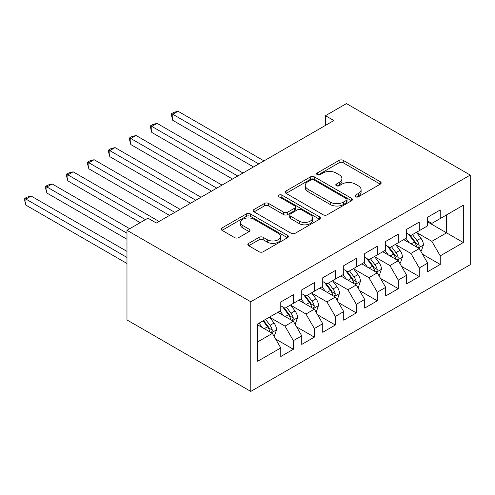 <?xml version="1.0" encoding="UTF-8"?>
<svg xmlns="http://www.w3.org/2000/svg" width="495" height="495" viewBox="0 0 495 495"><rect width="100%" height="100%" fill="white"/><g stroke="black" fill="none" stroke-linecap="round" stroke-linejoin="round"><path stroke-width="0.74" d="M355.534 196.775A2.042 1.176 0 0 0 358.417 196.775L380.302 184.14A2.914 1.683 0 0 0 381.156 182.952A2.914 1.683 0 0 0 380.302 181.764L343.227 160.361A2.914 1.683 0 0 0 339.112 160.361L317.227 172.996A2.042 1.176 0 0 0 316.627 173.825A2.042 1.176 0 0 0 317.227 174.661A2.042 1.176 0 0 0 320.11 174.661L322.944 173.027A9.318 5.383 0 0 1 336.124 173.027L339.211 174.809A9.318 5.383 0 0 1 341.94 178.615A9.318 5.383 0 0 1 339.211 182.42L336.383 184.053A2.042 1.176 0 0 0 335.783 184.883A2.042 1.176 0 0 0 336.383 185.718A2.042 1.176 0 0 0 339.267 185.718L342.094 184.084A9.318 5.383 0 0 1 355.28 184.084L358.368 185.866A9.318 5.383 0 0 1 361.096 189.672A9.318 5.383 0 0 1 358.368 193.477L355.534 195.11A2.042 1.176 0 0 0 354.94 195.946A2.042 1.176 0 0 0 355.534 196.775L355.534 195.11M248.694 243.361A2.914 1.683 0 0 0 247.84 244.549A2.914 1.683 0 0 0 248.694 245.737L259.095 251.745A2.914 1.683 0 0 0 263.216 251.745L287.515 237.711A2.914 1.683 0 0 0 288.368 236.523A2.914 1.683 0 0 0 287.515 235.335L250.445 213.927A2.914 1.683 0 0 0 246.324 213.927L222.026 227.96A2.914 1.683 0 0 0 221.172 229.148A2.914 1.683 0 0 0 222.026 230.336L234.587 237.594A2.914 1.683 0 0 0 238.708 237.594L249.109 231.586A2.914 1.683 0 0 0 249.963 230.398A2.914 1.683 0 0 0 249.109 229.21L242.878 225.609A7.79 4.498 0 0 1 240.595 222.428A7.79 4.498 0 0 1 245.402 218.276A7.79 4.498 0 0 1 253.898 219.248L278.301 233.343A7.79 4.498 0 0 1 280.585 236.523A7.79 4.498 0 0 1 275.771 240.675A7.79 4.498 0 0 1 267.281 239.704L263.216 237.353A2.914 1.683 0 0 0 259.095 237.353L248.694 243.361L248.694 245.737M126.974 230.299L250.773 301.771L250.773 391.415L126.974 319.943L126.974 230.299L147.962 218.184L156.352 223.028L333.865 120.545L325.469 115.7L325.469 125.39M325.469 115.7L346.45 103.585L470.25 175.057L250.773 301.771M323.148 214.762A2.914 1.683 0 0 0 327.269 214.762L351.568 200.729A2.914 1.683 0 0 0 352.421 199.541A2.914 1.683 0 0 0 351.568 198.353L314.498 176.95A2.914 1.683 0 0 0 310.377 176.95L286.073 190.977A2.914 1.683 0 0 0 285.225 192.171A2.914 1.683 0 0 0 286.073 193.359L323.148 214.762M279.786 197.214A2.042 1.176 0 0 1 281.853 197.505L281.853 195.079L319.541 216.841A2.914 1.683 0 0 1 320.395 218.029A2.914 1.683 0 0 1 319.541 219.223L295.243 233.25A2.914 1.683 0 0 1 291.122 233.25L254.053 211.848L254.053 209.472A2.914 1.683 0 0 0 253.199 210.66A2.914 1.683 0 0 0 254.053 211.848M254.053 209.472L264.448 203.464A2.914 1.683 0 0 1 268.568 203.464L283.604 212.145A2.914 1.683 0 0 0 287.725 212.145L294.624 208.16A2.914 1.683 0 0 0 295.478 206.972A2.914 1.683 0 0 0 294.624 205.784L278.97 196.744A2.042 1.176 0 0 1 278.376 195.915A2.042 1.176 0 0 1 279.632 194.826A2.042 1.176 0 0 1 281.853 195.079M250.773 391.415L470.25 264.701L470.25 175.057M427.655 221.939L446.539 232.842L446.539 214.91L463.326 205.221L440.247 218.549L440.247 209.948L427.655 217.212L427.655 225.813L419.265 230.664L419.265 222.057L406.673 229.327L406.673 237.928L398.283 242.773L398.283 234.172L385.692 241.442L385.692 250.043L377.295 254.888L377.295 246.287L364.71 253.558L364.71 262.158L356.313 267.003L356.313 258.402L343.728 265.673L343.728 274.273L335.332 279.118L335.332 270.517L322.746 277.788L322.746 286.388L314.35 291.233L314.35 282.633L301.758 289.897L301.758 298.497L293.368 303.348L293.368 294.748L280.776 302.012L280.776 310.613L257.697 323.94L257.697 361.251L280.776 347.929L272.386 333.389L257.697 324.912M463.326 205.221L463.326 242.531L440.247 255.859L431.85 241.325L416.642 232.539M422.513 254.226L440.247 264.46L440.247 255.859M440.247 264.46L427.655 271.73L427.655 263.13L419.265 267.974L410.869 253.434L395.66 244.654M401.532 266.341L419.265 276.575L419.265 267.974M419.265 276.575L406.673 283.845L406.673 275.239L398.283 280.09L389.887 265.549L374.672 256.769M380.55 278.45L398.283 288.69L398.283 280.09M398.283 288.69L385.692 295.954L385.692 287.354L377.295 292.199L368.905 277.664L353.69 268.884M359.568 290.565L377.295 300.805L377.295 292.199M377.295 300.805L364.71 308.069L364.71 299.469L356.313 304.314L347.923 289.779L332.708 280.993M338.586 302.68L356.313 312.914L356.313 304.314M356.313 312.914L343.728 320.185L343.728 311.584L335.332 316.429L326.941 301.894L311.726 293.108M317.604 314.795L335.332 325.029L335.332 316.429M335.332 325.029L322.746 332.3L322.746 323.699L314.35 328.544L305.96 314.009L290.744 305.223M296.623 326.91L314.35 337.144L314.35 328.544M314.35 337.144L301.758 344.415L301.758 335.814L293.368 340.659L284.978 326.118L269.763 317.338M275.641 339.025L293.368 349.26L293.368 340.659M293.368 349.26L280.776 356.53L280.776 347.929M280.776 305.768L284.978 308.193L293.368 303.348M257.697 341.872L272.386 333.389M301.758 293.653L305.96 296.078L314.35 291.233M284.978 326.118L293.368 321.274L277.837 312.308M301.758 335.814L293.368 321.274M322.746 281.544L326.941 283.963L335.332 279.118M305.96 314.009L314.35 309.158L298.825 300.199M322.746 323.699L314.35 309.158M343.728 269.428L347.923 271.848L356.313 267.003M326.941 301.894L335.332 297.05L319.807 288.084M343.728 311.584L335.332 297.05M364.71 257.313L368.905 259.733L377.295 254.888M347.923 289.779L356.313 284.934L340.789 275.969M364.71 299.469L356.313 284.934M385.692 245.198L389.887 247.624L398.283 242.773M368.905 277.664L377.295 272.819L361.771 263.854M385.692 287.354L377.295 272.819M406.673 233.083L410.869 235.509L419.265 230.664M389.887 265.549L398.283 260.704L382.753 251.738M406.673 275.239L398.283 260.704M427.655 220.968L431.85 223.394L440.247 218.549M410.869 253.434L419.265 248.589L403.734 239.623M427.655 263.13L419.265 248.589M431.85 241.325L446.539 232.842L463.326 242.531M356.351 197.066L358.368 195.902A9.318 5.383 0 0 0 361.096 192.097L361.096 189.672M341.94 178.615L341.94 181.034A9.318 5.383 0 0 1 339.211 184.839L337.194 186.009M380.265 184.165L343.227 162.781A2.914 1.683 0 0 0 339.112 162.781L318.044 174.945M351.53 200.753L314.498 179.369A2.914 1.683 0 0 0 310.377 179.369L286.116 193.378M346.42 200.376A2.042 1.176 0 0 0 347.02 199.541A2.042 1.176 0 0 0 346.42 198.712L313.88 179.92A2.042 1.176 0 0 0 310.996 179.92L308.008 181.646A9.318 5.383 0 0 0 305.279 185.452A9.318 5.383 0 0 0 308.008 189.257L330.252 202.096A9.318 5.383 0 0 0 343.437 202.096L346.42 200.376L346.42 202.795A2.042 1.176 0 0 0 347.02 201.966L347.02 199.541M305.279 185.452L305.279 187.871A9.318 5.383 0 0 0 308.008 191.676L308.008 189.257M346.42 202.795L343.437 204.522A9.318 5.383 0 0 1 330.252 204.522L308.008 191.676M254.09 211.872L264.448 205.889L264.448 203.464M295.478 206.972L295.478 209.397A2.914 1.683 0 0 1 294.624 210.585L287.725 214.57A2.914 1.683 0 0 1 283.604 214.57L268.568 205.889A2.914 1.683 0 0 0 264.448 205.889M281.853 197.505L319.504 219.242M299.203 221.154A7.79 4.498 0 0 0 307.698 222.125A7.79 4.498 0 0 0 312.506 217.973A7.79 4.498 0 0 0 310.223 214.793L301.628 209.824A2.914 1.683 0 0 0 297.507 209.824L290.608 213.809A2.914 1.683 0 0 0 289.754 214.997A2.914 1.683 0 0 0 290.608 216.185L299.203 221.154L299.203 223.573A7.79 4.498 0 0 0 307.698 224.551A7.79 4.498 0 0 0 312.506 220.393L312.506 217.973M289.754 214.997L289.754 217.423A2.914 1.683 0 0 0 290.608 218.611L290.608 216.185M299.203 223.573L290.608 218.611M280.585 236.523L280.585 238.943A7.79 4.498 0 0 1 275.771 243.101A7.79 4.498 0 0 1 267.281 242.123L263.216 239.778A2.914 1.683 0 0 0 259.095 239.778L248.731 245.761M240.595 222.428L240.595 224.854A7.79 4.498 0 0 0 242.878 228.034L242.878 225.609M249.065 231.611L242.878 228.034M287.477 237.73L250.445 216.352A2.914 1.683 0 0 0 246.324 216.352L222.063 230.361M420.818 251.281L421.319 250.99L423.417 244.932A7.864 4.542 -120 0 0 420.905 238.237L416.45 232.285M409.346 242.866L405.956 238.343M404.372 239.995L403.988 239.481M263.99 160.881L178.027 111.251L172.78 114.283L172.78 120.341L253.502 166.939M417.78 247.735L418.999 246.64L419.172 245.266A7.864 4.542 -120 0 0 416.92 240.539L412.465 234.587M409.916 234.958L415.423 242.309A4.003 2.314 60 0 1 416.153 243.521L419.172 245.266M408.536 234.16L414.402 241.993A7.864 4.542 60 0 1 416.654 246.72L416.815 247.178M172.78 120.341L171.629 116.04L171.629 113.615L258.749 163.913M171.629 113.615L173.726 112.402L178.027 111.251M399.83 263.396L400.337 263.105L402.435 257.047A7.864 4.542 -120 0 0 399.923 250.352L395.468 244.4M388.365 254.981L384.974 250.458M383.39 252.11L383.006 251.596M243.008 172.996L157.045 123.366L151.798 126.398L151.798 132.45L232.52 179.054M396.798 259.85L398.017 258.755L398.19 257.381A7.864 4.542 -120 0 0 395.938 252.654L391.483 246.702M388.934 247.073L394.441 254.424A4.003 2.314 60 0 1 395.171 255.637L398.19 257.381M387.554 246.275L393.42 254.102A7.864 4.542 60 0 1 395.672 258.836L395.827 259.287M151.798 132.45L150.647 128.149L150.647 125.73L237.761 176.028M150.647 125.73L152.745 124.517L157.045 123.366M378.848 275.511L379.356 275.22L381.453 269.162A7.864 4.542 -120 0 0 378.941 262.461L374.486 256.515M367.383 267.096L363.992 262.573M362.408 264.225L362.024 263.705M222.026 185.111L136.063 135.482L130.816 138.507L130.816 144.565L211.532 191.169M375.816 271.965L377.035 270.864L377.209 269.497A7.864 4.542 -120 0 0 374.956 264.763L370.495 258.817M367.952 259.188L373.459 266.533A4.003 2.314 60 0 1 374.189 267.752L377.209 269.497M366.572 258.39L372.438 266.217A7.864 4.542 60 0 1 374.69 270.951L374.845 271.402M130.816 144.565L129.665 140.264L129.665 137.845L216.779 188.143M129.665 137.845L131.763 136.632L136.063 135.482M357.866 287.62L358.374 287.329L360.471 281.271A7.864 4.542 -120 0 0 357.959 274.577L353.504 268.63M346.401 279.205L343.01 274.682M341.426 276.334L341.043 275.82M201.044 197.227L115.081 147.597L109.834 150.622L109.834 156.68L190.55 203.284M354.835 284.074L356.054 282.979L356.221 281.612A7.864 4.542 -120 0 0 353.975 276.878L349.513 270.932M346.97 271.297L352.477 278.648A4.003 2.314 60 0 1 353.207 279.867L356.221 281.612M345.59 270.499L351.456 278.332A7.864 4.542 60 0 1 353.708 283.066L353.863 283.517M109.834 156.68L108.677 152.38L108.677 149.96L195.797 200.252M108.677 149.96L110.781 148.748L115.081 147.597M336.885 299.735L337.392 299.444L339.483 293.387A7.864 4.542 -120 0 0 336.977 286.692L332.522 280.739M325.419 291.32L322.028 286.797M320.444 288.449L320.061 287.935M180.062 209.342L94.1 159.712L88.853 162.737L88.853 168.795L169.568 215.399M333.853 296.189L335.072 295.094L335.239 293.721A7.864 4.542 -120 0 0 332.993 288.993L328.532 283.041M325.988 283.412L331.495 290.763A4.003 2.314 60 0 1 332.219 291.982L335.239 293.721M324.602 282.614L330.474 290.447A7.864 4.542 60 0 1 332.72 295.175L332.881 295.633M88.853 168.795L87.695 164.495L87.695 162.069L174.815 212.367M87.695 162.069L89.793 160.863L94.1 159.712M315.903 311.85L316.404 311.559L318.502 305.502A7.864 4.542 -120 0 0 315.996 298.807L311.534 292.854M304.431 303.435L301.047 298.912M299.463 300.564L299.073 300.05M159.081 221.457L73.118 171.821L67.871 174.853L67.871 180.91L140.196 222.663M312.871 308.305L314.084 307.209L314.257 305.836A7.864 4.542 -120 0 0 312.005 301.108L307.55 295.156M305.007 295.527L310.514 302.878A4.003 2.314 60 0 1 311.237 304.097L314.257 305.836M303.621 294.729L309.493 302.563A7.864 4.542 60 0 1 311.739 307.29L311.899 307.748M67.871 180.91L66.714 176.61L66.714 174.184L145.443 219.638M66.714 174.184L68.811 172.972L73.118 171.821M294.921 323.965L295.422 323.674L297.52 317.617A7.864 4.542 -120 0 0 295.014 310.922L290.553 304.969M283.449 315.55L280.065 311.027M278.481 312.679L278.091 312.166M129.702 228.721L52.13 183.936L46.889 186.968L46.889 193.025L126.974 239.264M291.883 320.42L293.102 319.325L293.275 317.951A7.864 4.542 -120 0 0 291.023 313.224L286.568 307.271M284.025 307.642L289.532 314.993A4.003 2.314 60 0 1 290.256 316.206L293.275 317.951M282.639 306.844L288.505 314.678A7.864 4.542 60 0 1 290.757 319.405L290.918 319.863M46.889 193.025L45.732 188.725L45.732 186.299L126.974 233.207M45.732 186.299L47.829 185.087L52.13 183.936M273.939 336.08L274.44 335.789L276.538 329.732A7.864 4.542 -120 0 0 274.032 323.037L269.571 317.085M262.468 327.665L259.083 323.142M126.974 251.38L31.148 196.051L25.907 199.083L25.907 205.14L126.974 263.488M270.901 332.535L272.12 331.44L272.293 330.066A7.864 4.542 -120 0 0 270.041 325.339L265.586 319.386M263.618 320.525L268.544 327.108A4.003 2.314 60 0 1 269.274 328.321L272.293 330.066M263.068 320.84L267.523 326.793A7.864 4.542 60 0 1 269.775 331.52L269.936 331.972M25.907 205.14L24.75 200.834L24.75 198.415L126.974 257.431M24.75 198.415L26.848 197.202L31.148 196.051M358.368 195.902L358.368 193.477M336.383 185.718L336.383 184.053M339.211 184.839L339.211 182.42M317.227 174.661L317.227 172.996M339.112 162.781L339.112 160.361M343.227 162.781L343.227 160.361M380.302 184.14L380.302 181.764M286.073 193.359L286.073 190.977M310.377 179.369L310.377 176.95M314.498 179.369L314.498 176.95M351.568 200.729L351.568 198.353M330.252 204.522L330.252 202.096M343.437 204.522L343.437 202.096M268.568 205.889L268.568 203.464M283.604 214.57L283.604 212.145M287.725 214.57L287.725 212.145M294.624 210.585L294.624 208.16M319.541 219.223L319.541 216.841M259.095 239.778L259.095 237.353M263.216 239.778L263.216 237.353M267.281 242.123L267.281 239.704M249.109 231.586L249.109 229.21M222.026 230.336L222.026 227.96M246.324 216.352L246.324 213.927M250.445 216.352L250.445 213.927M287.515 237.711L287.515 235.335M418.275 248.02L423.367 245.081M416.92 240.539L420.905 238.237M411.116 243.887L414.402 241.993M397.293 260.135L402.379 257.196M395.938 252.654L399.923 250.352M390.134 256.002L393.42 254.102M376.311 272.25L381.397 269.311M374.956 264.763L378.941 262.461M369.152 268.117L372.438 266.217M355.33 284.365L360.416 281.426M353.975 276.878L357.959 274.577M348.171 280.232L351.456 278.332M334.348 296.48L339.434 293.541M332.993 288.993L336.977 286.692M327.189 292.347L330.474 290.447M313.366 308.589L318.452 305.656M312.005 301.108L315.996 298.807M306.207 304.456L309.493 302.563M292.384 320.704L297.47 317.765M291.023 313.224L295.014 310.922M285.225 316.571L288.505 314.678M271.396 332.819L276.488 329.88M270.041 325.339L274.032 323.037M264.237 328.686L267.523 326.793"/></g></svg>
